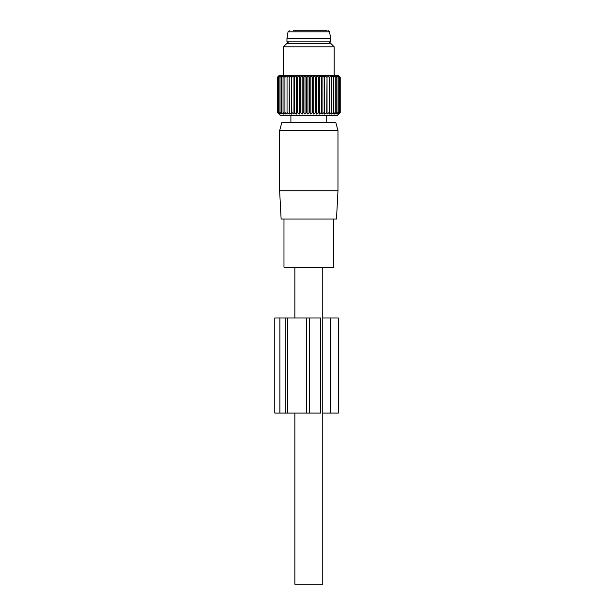<?xml version="1.0" encoding="UTF-8"?>
<svg xmlns="http://www.w3.org/2000/svg" width="615" height="615" viewBox="0 0 615 615"><rect width="100%" height="100%" fill="white"/><g stroke="black" fill="none" stroke-linecap="round" stroke-linejoin="round"><path stroke-width="0.92" d="M322.76 267.241L322.76 584.25L294.862 584.25L294.862 413.065M294.862 267.241L294.862 317.963M333.638 219.055L333.638 267.241L283.976 267.241L283.976 219.055M323.282 219.055L281.124 219.055L279.641 190.85L337.973 190.85L336.497 219.055L323.282 219.055M279.641 130.611L281.77 122.685L335.852 122.685L337.973 130.611L279.641 130.611L279.641 190.85M289.158 43.427L286.951 41.843L330.67 41.843L328.464 43.427M286.951 38.676L288.035 31.819L329.579 31.819L330.67 38.676L286.951 38.676L286.951 41.843M327.118 30.75L293.201 30.75M287.735 317.963L320.653 317.963L320.653 413.065L287.735 413.065L287.735 317.963L274.79 317.963L274.79 413.065L279.887 413.065L279.887 317.963M287.735 413.065L279.887 413.065M322.76 413.065L338.312 413.065L338.312 317.963L322.76 317.963M340.118 112.514L338.396 114.09L339.726 112.514L337.873 114.09L339.034 112.514L337.082 114.09L338.05 112.514L336.013 114.09L336.789 112.514L334.683 114.09L335.252 112.514L333.107 114.09L333.468 112.514L331.293 114.09L331.439 112.514L329.263 114.09L329.194 112.514L327.034 114.09L326.757 112.514L324.635 114.09L324.143 112.514L322.075 114.09L321.384 112.514L319.4 114.09L318.501 112.514L316.61 114.09L315.526 112.514L313.75 114.09L312.489 112.514L310.844 114.09L309.414 112.514L307.923 114.09L306.332 112.514L305.002 114.09L303.28 112.514L302.119 114.09L300.274 112.514L299.305 114.09L297.353 112.514L296.576 114.09L294.539 112.514L293.97 114.09L291.864 112.514L291.502 114.09L289.358 112.514L289.204 114.09L287.036 112.514L287.097 114.09L284.922 112.514L285.199 114.09L283.038 112.514L283.523 114.09L281.401 112.514L282.093 114.09L280.033 112.514L280.924 114.09L278.933 112.514L280.017 114.09L278.126 112.514L279.394 114.09L277.619 112.514L279.049 114.09L277.411 112.514L280.625 115.735L336.989 115.735L340.21 112.514L340.21 77.244L338.627 75.66L340.118 77.244L340.118 112.514L338.627 114.09L339.565 113.16M339.565 76.591L338.45 75.476L279.164 75.476L277.411 77.244L277.411 112.514M289.204 114.09L289.204 75.66L287.036 77.244L287.097 75.66L284.922 77.244L285.199 75.66L283.038 77.244L283.523 75.66L281.401 77.244L282.093 75.66L280.033 77.244L280.924 75.66L278.933 77.244L280.017 75.66L278.126 77.244L279.394 75.66L277.619 77.244L279.049 75.66L277.411 77.244M289.204 75.66L289.358 112.514M291.502 114.09L291.502 75.66L289.358 77.244M291.502 75.66L291.864 112.514M293.97 114.09L293.97 75.66L291.864 77.244M293.97 75.66L294.539 77.244L294.539 112.514M296.576 114.09L296.576 75.66L294.539 77.244M296.576 75.66L297.353 77.244L297.353 112.514M299.305 114.09L299.305 75.66L297.353 77.244M299.305 75.66L300.274 77.244L300.274 112.514M302.119 114.09L302.119 75.66L300.274 77.244M302.119 75.66L303.28 77.244L303.28 112.514M305.002 114.09L305.002 75.66L303.28 77.244M305.002 75.66L306.332 77.244L306.332 112.514M307.923 114.09L307.923 75.66L306.332 77.244M307.923 75.66L309.414 77.244L309.414 112.514M310.844 114.09L310.844 75.66L309.414 77.244M310.844 75.66L312.489 77.244L312.489 112.514M313.75 114.09L313.75 75.66L312.489 77.244M313.75 75.66L315.526 77.244L315.526 112.514M316.61 114.09L316.61 75.66L315.526 77.244M316.61 75.66L318.501 77.244L318.501 112.514M319.4 114.09L319.4 75.66L318.501 77.244M319.4 75.66L321.384 77.244L321.384 112.514M322.075 114.09L322.075 75.66L321.384 77.244M322.075 75.66L324.143 77.244L324.143 112.514M324.635 114.09L324.635 75.66L324.143 77.244M287.036 77.244L287.036 112.514M284.922 77.244L284.922 112.514M283.038 77.244L283.038 112.514M281.401 77.244L281.401 112.514M280.033 77.244L280.033 112.514M278.933 77.244L278.933 112.514M278.126 77.244L278.126 112.514M277.619 77.244L277.619 112.514M327.034 114.09L327.034 75.66L326.757 112.514M327.034 75.66L329.194 77.244L329.194 112.514M329.263 114.09L329.194 77.244M329.263 75.66L331.439 77.244L331.439 112.514M340.118 77.244L338.396 75.66L339.726 77.244L337.873 75.66L339.034 77.244L337.082 75.66L338.05 77.244L336.013 75.66L336.789 77.244L334.683 75.66L335.252 77.244L333.107 75.66L333.468 77.244L331.293 75.66L331.439 77.244M324.635 75.66L326.757 77.244M339.726 77.244L339.726 112.514M339.034 77.244L339.034 112.514M338.05 77.244L338.05 112.514M336.789 77.244L336.789 112.514M335.252 77.244L335.252 112.514M333.468 77.244L333.468 112.514M283.446 46.809L286.828 43.427L330.785 43.427L334.168 46.809L283.446 46.809L283.446 75.476M285.152 413.065L285.152 317.963M330.724 413.065L330.724 317.963M309.26 413.065L309.26 317.963M306.508 413.065L306.508 317.963M337.973 130.611L337.973 190.85M326.719 115.735L326.719 122.685M290.895 115.735L290.895 122.685M330.67 38.676L330.67 41.843M288.035 31.819L289.288 30.75M329.579 31.819L328.325 30.75M334.168 46.809L334.168 75.476"/></g></svg>
